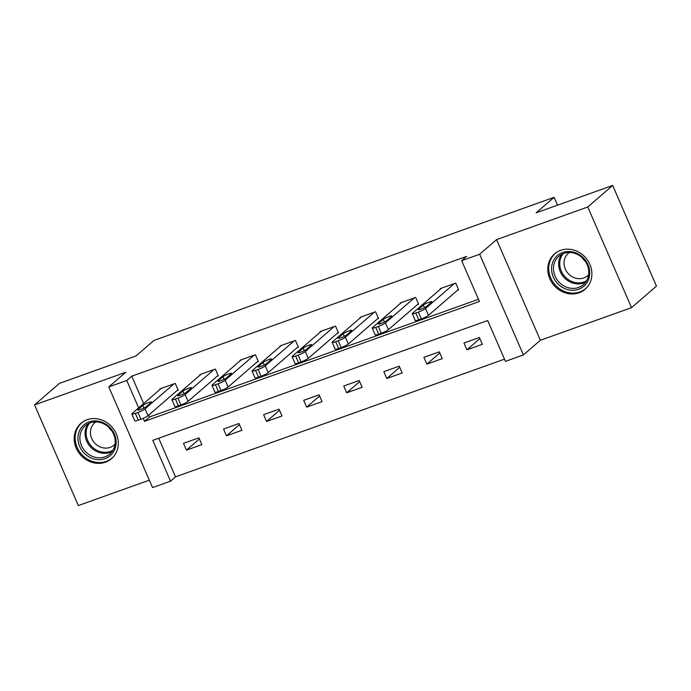 <?xml version="1.0" encoding="UTF-8"?>
<svg xmlns="http://www.w3.org/2000/svg" width="691" height="691" viewBox="0 0 691 691"><rect width="100%" height="100%" fill="white"/><g stroke="black" fill="none" stroke-linecap="round" stroke-linejoin="round"><path stroke-width="1.04" d="M105.473 462.201A23.382 21.006 -130.8 0 0 111.536 458.669A23.382 21.006 -130.8 0 0 114.464 430.381A23.382 21.006 -130.8 0 0 87.014 419.765A23.382 21.006 -130.8 0 0 80.951 423.289A23.382 21.006 -130.8 0 0 78.031 451.586A23.382 21.006 -130.8 0 0 105.473 462.201M579.067 292.785A23.382 21.006 -130.8 0 0 585.139 289.253A23.382 21.006 -130.8 0 0 588.058 260.956A23.382 21.006 -130.8 0 0 560.617 250.341A23.382 21.006 -130.8 0 0 554.545 253.873A23.382 21.006 -130.8 0 0 551.625 282.161A23.382 21.006 -130.8 0 0 579.067 292.785M158.723 438.224L175.514 476.85L170.53 481.161L152.556 487.587L108.781 386.925L126.764 380.491L138.666 407.88M557.507 205.184L554.087 197.315L153.938 340.456L135.997 355.969L59.469 383.35L34.55 404.891L78.325 505.553L149.325 480.159M554.087 197.315L536.147 212.819L612.675 185.447L656.45 286.109L631.531 307.65L587.765 206.989L496.587 239.604L479.649 254.253L523.415 354.915L505.441 361.35L487.691 320.538L152.789 440.348L170.53 481.161M496.587 239.604L540.362 340.266L631.531 307.65M540.362 340.266L523.415 354.915M175.514 476.85L504.49 359.165M612.675 185.447L587.765 206.989M479.373 337.502L463.955 343.012L466.917 349.81L482.327 344.299L479.373 337.502M439.303 351.831L423.894 357.342L426.848 364.148L442.257 358.629L439.303 351.831M399.234 366.161L383.825 371.68L386.787 378.478L402.197 372.967L399.234 366.161M359.173 380.499L343.764 386.01L346.718 392.808L362.127 387.297L359.173 380.499M319.104 394.829L303.695 400.339L306.657 407.146L322.066 401.635L319.104 394.829M279.043 409.158L263.634 414.678L266.588 421.475L281.997 415.965L279.043 409.158M238.974 423.497L223.564 429.007L226.518 435.814L241.936 430.294L238.974 423.497M198.913 437.826L183.504 443.337L186.458 450.143L201.867 444.633L198.913 437.826M143.21 418.314L144.505 421.303L479.416 301.492L461.666 260.688L466.65 256.378L131.748 376.18L143.65 403.57M148.669 415.11L149.489 416.993L478.466 299.307M457.382 290.341L458.669 289.883L455.706 283.085L440.297 288.596L440.504 289.071M417.321 304.679L418.599 304.221L415.645 297.415L400.236 302.926L400.443 303.401M377.251 319.009L378.538 318.551L375.576 311.753L360.166 317.264L360.374 317.739M337.182 333.347L338.469 332.881L335.515 326.083L320.106 331.594L320.304 332.069M297.121 347.677L298.4 347.219L295.446 340.413L280.036 345.932L280.244 346.398M257.052 362.006L258.339 361.548L255.385 354.751L239.967 360.261L240.174 360.737M216.991 376.345L218.27 375.887L215.316 369.08L199.906 374.591L200.114 375.066M176.922 390.674L178.209 390.216L175.246 383.41L159.837 388.929L160.044 389.396M108.781 386.925L125.727 372.276L34.55 404.891M131.748 376.18L126.764 380.491M461.666 260.688L479.649 254.253M149.489 416.993L144.505 421.303M479.856 338.625L466.917 349.81M439.796 352.954L426.848 364.148M399.726 367.284L386.787 378.478M359.657 381.622L346.718 392.808M319.596 395.952L306.657 407.146M279.527 410.29L266.588 421.475M239.466 424.62L226.518 435.814M199.397 438.949L186.458 450.143M454.428 283.543L425.501 308.549A5.994 0.864 -23.5 0 1 418.375 312.116L415.809 313.032A5.994 0.864 -23.5 0 1 412.302 313.697A5.994 0.864 -23.5 0 1 412.665 313.144L441.584 288.138M412.302 313.697L415.256 320.503A5.994 0.864 156.5 0 0 418.763 319.829L421.329 318.914A5.994 0.864 156.5 0 0 428.463 315.355L458.461 289.417M426.779 306.277A4.794 0.691 156.5 0 1 421.994 308.773A4.794 0.691 156.5 0 1 418.271 309.663A4.794 0.691 156.5 0 1 418.565 309.214L423.341 305.077A4.794 0.691 156.5 0 1 428.126 302.58A4.794 0.691 156.5 0 1 431.849 301.699A4.794 0.691 156.5 0 1 431.564 302.14L426.779 306.277M559.615 285.426A20.238 18.182 49.2 0 1 555.054 258.071A20.238 18.182 49.2 0 1 581.658 256.318A20.238 18.182 49.2 0 1 586.218 283.673A20.238 18.182 49.2 0 1 559.615 285.426M581.338 256.966A18.735 16.834 -130.8 0 0 558.881 256.266A18.735 16.834 -130.8 0 0 560.928 283.915A18.735 16.834 -130.8 0 0 583.394 284.614A18.735 16.834 -130.8 0 0 581.338 256.966M585.355 261.371A14.753 13.25 49.2 0 1 582.168 257.683M588.654 274.673A14.753 13.25 49.2 0 1 587.592 275.718A14.753 13.25 49.2 0 1 569.911 275.165A14.753 13.25 49.2 0 1 568.287 253.398A14.753 13.25 49.2 0 1 569.479 252.491M557.145 251.982A23.235 20.868 -130.8 0 0 555.443 253.295A23.235 20.868 -130.8 0 0 557.982 287.577A23.235 20.868 -130.8 0 0 585.838 288.449A23.235 20.868 -130.8 0 0 587.376 286.946M89.053 421.933A20.238 18.182 49.2 0 1 114.378 434.095A20.238 18.182 49.2 0 1 105.023 458.66A20.238 18.182 49.2 0 1 79.707 446.498A20.238 18.182 49.2 0 1 89.053 421.933M104.937 456.863A18.735 16.834 -130.8 0 0 109.8 454.039A18.735 16.834 -130.8 0 0 112.132 431.365A18.735 16.834 -130.8 0 0 90.15 422.857A18.735 16.834 -130.8 0 0 85.287 425.691A18.735 16.834 -130.8 0 0 82.946 448.355A18.735 16.834 -130.8 0 0 104.937 456.863M115.06 444.097A14.753 13.25 49.2 0 1 113.998 445.142A14.753 13.25 49.2 0 1 110.171 447.371A14.753 13.25 49.2 0 1 92.853 440.668A14.753 13.25 49.2 0 1 94.693 422.814A14.753 13.25 49.2 0 1 95.876 421.916M83.551 421.406A23.235 20.868 -130.8 0 0 81.84 422.719A23.235 20.868 -130.8 0 0 78.938 450.826A23.235 20.868 -130.8 0 0 106.207 461.381A23.235 20.868 -130.8 0 0 112.236 457.874A23.235 20.868 -130.8 0 0 113.782 456.371M111.761 430.787A14.753 13.25 49.2 0 1 108.573 427.107M414.358 297.873L385.44 322.887A5.994 0.864 -23.5 0 1 378.305 326.446L375.74 327.361A5.994 0.864 -23.5 0 1 372.233 328.035A5.994 0.864 -23.5 0 1 372.596 327.482L401.514 302.468M372.233 328.035L375.187 334.833A5.994 0.864 156.5 0 0 378.694 334.168L381.268 333.243A5.994 0.864 156.5 0 0 388.394 329.685L418.392 303.746M386.71 320.607A4.794 0.691 156.5 0 1 381.933 323.112A4.794 0.691 156.5 0 1 378.202 323.993A4.794 0.691 156.5 0 1 378.495 323.552L383.28 319.415A4.794 0.691 156.5 0 1 388.066 316.91A4.794 0.691 156.5 0 1 391.788 316.029A4.794 0.691 156.5 0 1 391.495 316.469L386.71 320.607M374.297 312.211L345.37 337.217A5.994 0.864 -23.5 0 1 338.245 340.775L335.671 341.7A5.994 0.864 -23.5 0 1 332.164 342.365A5.994 0.864 -23.5 0 1 332.526 341.812L361.453 316.806M332.164 342.365L335.126 349.162A5.994 0.864 156.5 0 0 338.633 348.497L341.199 347.582A5.994 0.864 156.5 0 0 348.333 344.023L378.331 318.076M346.649 334.945A4.794 0.691 156.5 0 1 341.864 337.441A4.794 0.691 156.5 0 1 338.141 338.322A4.794 0.691 156.5 0 1 338.426 337.882L343.211 333.744A4.794 0.691 156.5 0 1 347.996 331.248A4.794 0.691 156.5 0 1 351.719 330.367A4.794 0.691 156.5 0 1 351.434 330.808L346.649 334.945M334.228 326.541L305.31 351.546A5.994 0.864 -23.5 0 1 298.175 355.114L295.61 356.029A5.994 0.864 -23.5 0 1 292.103 356.694A5.994 0.864 -23.5 0 1 292.466 356.141L321.384 331.136M292.103 356.694L295.057 363.501A5.994 0.864 156.5 0 0 298.564 362.835L301.138 361.911A5.994 0.864 156.5 0 0 308.264 358.353L338.262 332.414M306.579 349.275A4.794 0.691 156.5 0 1 301.794 351.779A4.794 0.691 156.5 0 1 298.071 352.66A4.794 0.691 156.5 0 1 298.365 352.211L303.15 348.083A4.794 0.691 156.5 0 1 307.936 345.578A4.794 0.691 156.5 0 1 311.658 344.697A4.794 0.691 156.5 0 1 311.365 345.137L306.579 349.275M294.159 340.879L265.24 365.885A5.994 0.864 -23.5 0 1 258.114 369.443L255.54 370.367A5.994 0.864 -23.5 0 1 252.034 371.032A5.994 0.864 -23.5 0 1 252.396 370.48L281.323 345.465M252.034 371.032L254.996 377.83A5.994 0.864 156.5 0 0 258.503 377.165L261.068 376.25A5.994 0.864 156.5 0 0 268.194 372.682L298.201 346.744M266.519 363.604A4.794 0.691 156.5 0 1 261.734 366.109A4.794 0.691 156.5 0 1 258.011 366.99A4.794 0.691 156.5 0 1 258.296 366.55L263.081 362.412A4.794 0.691 156.5 0 1 267.866 359.907A4.794 0.691 156.5 0 1 271.589 359.026A4.794 0.691 156.5 0 1 271.304 359.475L266.519 363.604M254.098 355.209L225.171 380.214A5.994 0.864 -23.5 0 1 218.045 383.781L215.48 384.697A5.994 0.864 -23.5 0 1 211.973 385.362A5.994 0.864 -23.5 0 1 212.336 384.809L241.254 359.804M211.973 385.362L214.927 392.168A5.994 0.864 156.5 0 0 218.434 391.495L220.999 390.579A5.994 0.864 156.5 0 0 228.134 387.02L258.132 361.073M226.449 377.942A4.794 0.691 156.5 0 1 221.664 380.439A4.794 0.691 156.5 0 1 217.941 381.32A4.794 0.691 156.5 0 1 218.235 380.879L223.02 376.742A4.794 0.691 156.5 0 1 227.797 374.246A4.794 0.691 156.5 0 1 231.528 373.365A4.794 0.691 156.5 0 1 231.235 373.805L226.449 377.942M214.029 369.538L185.11 394.552A5.994 0.864 -23.5 0 1 177.976 398.111L175.41 399.027A5.994 0.864 -23.5 0 1 171.904 399.7A5.994 0.864 -23.5 0 1 172.266 399.139L201.193 374.133M171.904 399.7L174.866 406.498A5.994 0.864 156.5 0 0 178.364 405.833L180.938 404.909A5.994 0.864 156.5 0 0 188.064 401.35L218.071 375.412M186.389 392.272A4.794 0.691 156.5 0 1 181.603 394.777A4.794 0.691 156.5 0 1 177.881 395.658A4.794 0.691 156.5 0 1 178.166 395.217L182.951 391.08A4.794 0.691 156.5 0 1 187.736 388.575A4.794 0.691 156.5 0 1 191.459 387.694A4.794 0.691 156.5 0 1 191.165 388.135L186.389 392.272M173.968 383.876L145.041 408.882A5.994 0.864 -23.5 0 1 137.915 412.441L135.35 413.365A5.994 0.864 -23.5 0 1 131.843 414.03A5.994 0.864 -23.5 0 1 132.206 413.477L161.124 388.472M131.843 414.03L134.797 420.828A5.994 0.864 156.5 0 0 138.304 420.163L140.869 419.247A5.994 0.864 156.5 0 0 148.004 415.68L178.002 389.741M146.319 406.61A4.794 0.691 156.5 0 1 141.534 409.107A4.794 0.691 156.5 0 1 137.811 409.988A4.794 0.691 156.5 0 1 138.105 409.547L142.882 405.41A4.794 0.691 156.5 0 1 147.667 402.905A4.794 0.691 156.5 0 1 151.389 402.024A4.794 0.691 156.5 0 1 151.104 402.473L146.319 406.61M428.463 315.355L425.501 308.549M421.329 318.914L418.375 312.116M418.763 319.829L415.809 313.032M418.565 309.214L418.789 309.749M423.341 305.077L424.473 307.668M585.735 282.075A18.735 16.834 49.2 0 1 566.128 279.423A18.735 16.834 49.2 0 1 561.731 254.323M563.191 253.649A18.121 16.282 -130.8 0 0 566.948 278.559A18.121 16.282 -130.8 0 0 586.607 280.727M112.132 451.491A18.735 16.834 49.2 0 1 110.128 452.38A18.735 16.834 49.2 0 1 89.234 445.445A18.735 16.834 49.2 0 1 88.137 423.738M89.597 423.065A18.121 16.282 -130.8 0 0 89.908 444.339A18.121 16.282 -130.8 0 0 110.379 451.396A18.121 16.282 -130.8 0 0 113.013 450.152M388.394 329.685L385.44 322.887M381.268 333.243L378.305 326.446M378.694 334.168L375.74 327.361M378.495 323.552L378.728 324.079M383.28 319.415L384.403 322.006M348.333 344.023L345.37 337.217M341.199 347.582L338.245 340.775M338.633 348.497L335.671 341.7M338.426 337.882L338.659 338.417M343.211 333.744L344.343 336.336M308.264 358.353L305.31 351.546M301.138 361.911L298.175 355.114M298.564 362.835L295.61 356.029M298.365 352.211L298.598 352.747M303.15 348.083L304.273 350.665M268.194 372.682L265.24 365.885M261.068 376.25L258.114 369.443M258.503 377.165L255.54 370.367M258.296 366.55L258.529 367.076M263.081 362.412L264.212 365.003M228.134 387.02L225.171 380.214M220.999 390.579L218.045 383.781M218.434 391.495L215.48 384.697M218.235 380.879L218.468 381.415M223.02 376.742L224.143 379.333M188.064 401.35L185.11 394.552M180.938 404.909L177.976 398.111M178.364 405.833L175.41 399.027M178.166 395.217L178.399 395.744M182.951 391.08L184.074 393.671M148.004 415.68L145.041 408.882M140.869 419.247L137.915 412.441M138.304 420.163L135.35 413.365M138.105 409.547L138.33 410.083M142.882 405.41L144.013 408.001M585.838 288.449L586.832 287.586M555.443 253.295L556.436 252.431M81.84 422.719L82.842 421.856M112.236 457.874L113.238 457.01"/></g></svg>
